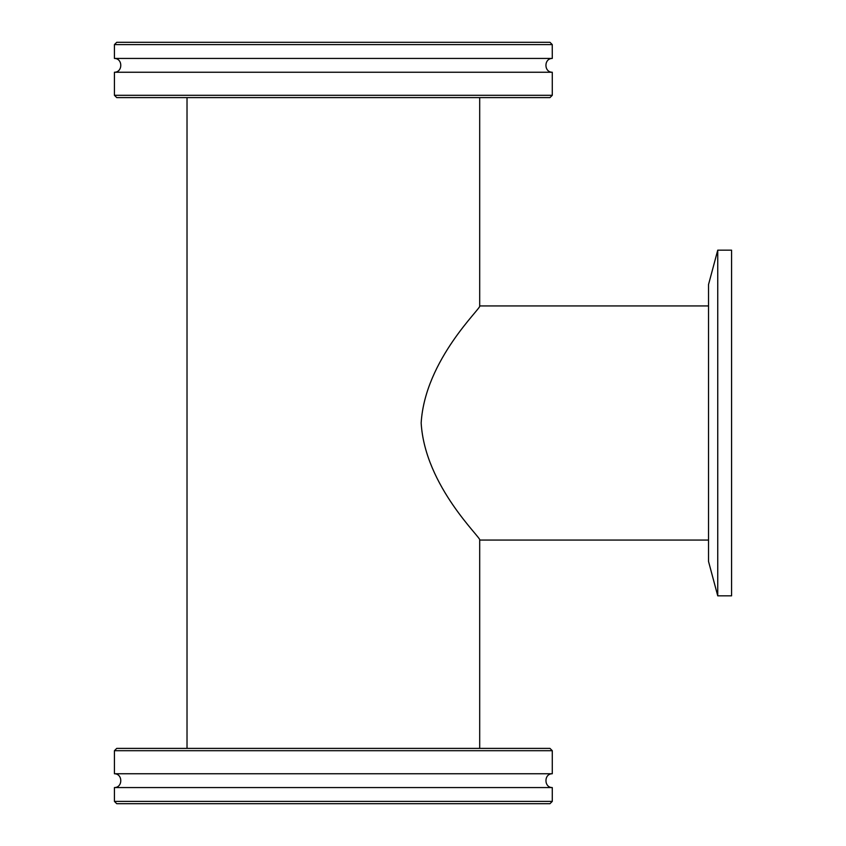 <?xml version="1.0" encoding="UTF-8"?>
<svg xmlns="http://www.w3.org/2000/svg" width="846" height="846" viewBox="0 0 846 846"><rect width="100%" height="100%" fill="white"/><g stroke="black" fill="none" stroke-linecap="round" stroke-linejoin="round"><path stroke-width="1.27" d="M479.693 748.393L479.693 540.065C482.601 538.944 424.978 486.725 421.16 423C424.978 359.275 482.601 307.056 479.693 305.935L479.693 97.607M708.525 540.065L479.693 540.065M552.279 787.563L552.279 801.395L549.974 803.7L552.279 801.395L114.432 801.395L114.432 787.563L552.279 787.563C543.999 787.679 543.692 773.762 552.279 773.752L552.279 750.698L549.974 748.393L116.737 748.393L114.432 750.698L552.279 750.698L549.974 748.393M114.432 801.395L116.737 803.7L549.974 803.7M114.432 750.698L114.432 773.752L552.279 773.752M552.248 44.605L552.279 58.437L114.432 58.437L114.432 44.605L552.248 44.605M552.279 44.605L549.974 42.3L116.737 42.3L114.432 44.605M549.953 97.607L552.279 95.302L114.432 95.302L116.737 97.607L549.953 97.607M552.279 58.437C543.819 58.448 543.819 72.238 552.279 72.248L114.432 72.248L114.432 95.302M731.568 595.838L731.568 250.162L717.746 250.162L717.746 595.838L731.568 595.838M717.746 595.838L708.525 561.437L708.525 284.563L717.746 250.162M187.019 97.607L187.019 748.393M479.693 305.935L708.525 305.935M114.432 773.752C122.892 773.762 122.892 787.552 114.432 787.563M552.279 72.248L552.279 95.302M114.432 72.248C122.892 72.238 122.892 58.448 114.432 58.437"/></g></svg>
